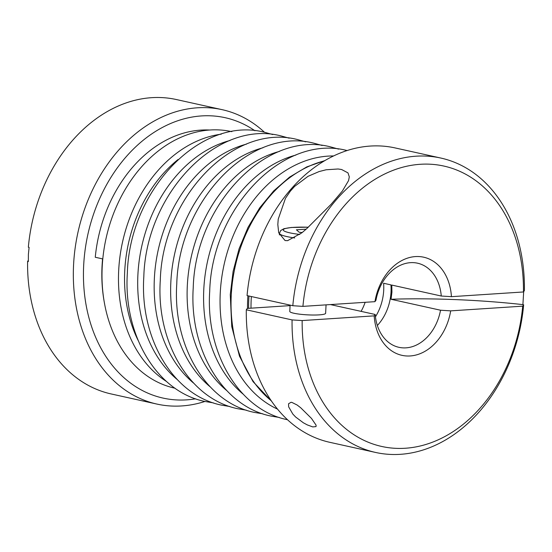 <?xml version="1.0" encoding="UTF-8"?>
<svg xmlns="http://www.w3.org/2000/svg" width="552" height="552" viewBox="0 0 552 552"><rect width="100%" height="100%" fill="white"/><g stroke="black" fill="none" stroke-linecap="round" stroke-linejoin="round"><path stroke-width="0.83" d="M326.066 304.856L325.625 313.281A17.947 2.518 -177 0 1 319.139 314.875A17.947 2.518 -177 0 1 300.019 314.226A17.947 2.518 -177 0 1 289.779 311.404L290.104 305.118M264.477 132.266A150.772 114.23 102.5 0 0 222.09 109.655A150.772 114.23 102.5 0 0 73.595 264.442A150.772 114.23 102.5 0 0 156.954 404.085A150.772 114.23 102.5 0 0 204.923 401.456M156.954 404.085L111.2 393.956A150.772 114.23 -77.5 0 1 27.6 261.406L28.359 261.579L28.387 254.437L29.104 247.379L28.345 247.213A150.772 114.23 -77.5 0 1 176.336 99.532L222.09 109.655M195.629 398.806A143.596 108.785 -77.5 0 1 83.69 265.091A143.596 108.785 -77.5 0 1 254.934 130.755M104.57 303.745A129.237 97.911 102.5 0 1 102.051 265.988A129.237 97.911 102.5 0 1 102.582 258.881L95.261 257.26A129.237 97.911 -77.5 0 1 209.574 130.03M341.591 169.505L347.988 172.886L349.299 176.84L348.56 180.621L342.392 191.02L331.083 204.316L306.733 228.659L301.875 232.813L287.606 240.665L285.06 240.548L278.705 232.785L277.822 224.505L278.222 219.185L285.467 198.292L290.366 191.137L294.664 186.348L308.037 176.323L319.111 171.562L326.128 169.774L338.079 168.988L341.591 169.505M311.466 418.395L316.103 425.192L316.034 426.586L312.77 426.917L307.298 424.909L303.372 422.797L295.637 417.008L292.829 414.069L288.641 406.81L288.572 403.747L291.035 402.291L291.904 402.415L297.107 405.002L300.709 407.762L311.466 418.395M440.524 310.217A43.077 32.637 -77.5 0 1 408.777 347.518A43.077 32.637 -77.5 0 1 398.93 347.318A43.077 32.637 -77.5 0 1 375.201 314.488A5427.823 762.146 3 0 0 374.194 315.861A50.26 38.074 102.5 0 0 410.205 355.957A50.26 38.074 102.5 0 0 450.68 310.866A5427.823 762.146 3 0 0 440.524 310.217L391.037 299.274L391.927 292.153L391.782 285.073L441.262 296.024A5427.823 762.146 -177 0 1 451.426 296.672L523.448 291.967L524.4 290.593A150.772 114.23 102.5 0 0 440.8 158.044A150.772 114.23 102.5 0 0 292.815 305.718L302.917 306.374L374.939 301.668A5427.823 762.146 -177 0 1 375.947 300.288A43.077 32.637 -77.5 0 1 407.686 262.993A43.077 32.637 -77.5 0 1 417.54 263.194A43.077 32.637 -77.5 0 1 441.262 296.024M330.406 304.573L375.201 314.488M292.815 305.718L247.054 295.596A150.772 114.23 -77.5 0 1 395.046 147.915L440.8 158.044M523.682 291.622L522.896 304.621L523.655 304.787L522.703 306.16L450.68 310.866M250.994 308.182A129.237 97.911 -77.5 0 1 251.215 298.991A129.237 97.911 -77.5 0 1 251.36 296.548M247.91 295.789A131.39 99.539 102.5 0 0 247.503 308.409M248.993 296.024A129.955 98.456 102.5 0 0 248.614 308.333M231.826 131.659L231.626 131.617A131.39 99.539 102.5 0 0 210.057 129.996A131.39 99.539 102.5 0 0 103.555 252.409A131.39 99.539 102.5 0 0 174.867 388.194L175.06 388.235M361.077 311.362A43.077 32.637 102.5 0 0 365.148 302.303M522.703 306.16A143.596 108.785 -77.5 0 1 405.368 448.245A143.596 108.785 -77.5 0 1 302.172 320.567L292.07 319.918A150.772 114.23 102.5 0 0 375.664 452.467L329.91 442.345A150.772 114.23 -77.5 0 1 246.309 309.796L247.261 308.423L290.076 305.622M375.664 452.467A150.772 114.23 102.5 0 0 523.655 304.787M292.07 319.918L246.309 309.796M375.443 316.807A43.077 32.637 102.5 0 0 383.612 283.266L390.933 284.887A43.077 32.637 -77.5 0 1 377.361 325.487M302.192 232.558L299.191 232.247L296.417 229.804L306.16 229.17M27.6 261.406L28.318 260.378M391.037 299.274A143.596 20.162 -177 0 1 522.896 304.621M374.194 315.861L302.172 320.567M302.917 306.374A143.596 108.785 -77.5 0 1 420.251 164.289A143.596 108.785 -77.5 0 1 523.448 291.967M451.426 296.672A50.26 38.074 102.5 0 0 415.414 256.577A50.26 38.074 102.5 0 0 374.939 301.668M299.805 234.448A28.718 4.03 -177 0 1 289.862 232.854A28.718 4.03 -177 0 1 285.267 228.562A28.718 4.03 -177 0 1 308.32 227.224M308.361 227.189L291.352 227.472L283.942 228.707L280.685 230.536L279.491 233.275A32.306 4.533 3 0 0 286.916 236.587A32.306 4.533 3 0 0 294.706 237.946M324.362 160.873A131.39 99.539 102.5 0 0 231.26 295.051A131.39 99.539 102.5 0 0 271.287 400.78M221.297 134.157A131.39 99.539 102.5 0 0 118.701 270.149A131.39 99.539 102.5 0 0 166.566 381.529M178.061 159.521A127.077 96.276 102.5 0 0 124.759 270.542A127.077 96.276 102.5 0 0 138.069 340.294M333.553 155.947A131.39 99.539 102.5 0 0 328.109 156.112A131.39 99.539 102.5 0 0 220.276 292.622A131.39 99.539 102.5 0 0 277.546 409.129M230.032 140.477A131.39 99.539 102.5 0 0 137.917 274.399A131.39 99.539 102.5 0 0 177.157 379.479M246.502 144.12A131.39 99.539 102.5 0 0 154.387 278.042A131.39 99.539 102.5 0 0 193.628 383.129M262.973 147.77A131.39 99.539 102.5 0 0 170.865 281.686A131.39 99.539 102.5 0 0 210.098 386.773M279.443 151.414A131.39 99.539 102.5 0 0 187.335 285.336A131.39 99.539 102.5 0 0 226.568 390.416M295.92 155.057A131.39 99.539 102.5 0 0 203.805 288.979A131.39 99.539 102.5 0 0 243.046 394.059M347.077 150.544L346.96 150.517C283.01 133.701 211.864 208.194 209.705 291.373C205.565 353.363 239.23 410.101 287.406 419.706L287.523 419.734M272.736 134.543L264.594 132.294C200.645 115.478 129.506 189.978 127.346 273.15C123.206 335.14 156.871 391.879 205.04 401.483L213.376 402.884M289.213 138.186L281.072 135.937C217.122 119.122 145.976 193.621 143.817 276.793C139.677 338.79 173.342 395.522 221.518 405.127L229.846 406.527M305.684 141.829L297.542 139.58C233.593 122.765 162.447 197.264 160.287 280.437C156.147 342.433 189.812 399.165 237.988 408.77L246.316 410.171M322.154 145.473L314.012 143.23C250.063 126.415 178.917 200.907 176.764 284.08C172.624 346.076 206.282 402.815 254.458 412.42L262.786 413.814M338.624 149.116L330.482 146.873C266.533 130.058 195.394 204.55 193.234 287.73C189.094 349.72 222.76 406.458 270.928 416.063L279.264 417.457M279.491 233.275L279.402 234.945M324.9 160.556L306.788 166.897L289.531 177.137L273.675 190.93L259.702 207.828L248.062 227.293L239.099 248.71L233.103 271.384L230.267 294.609L231.757 326.598L239.506 356.226L253.064 381.653L271.639 401.297"/></g></svg>
